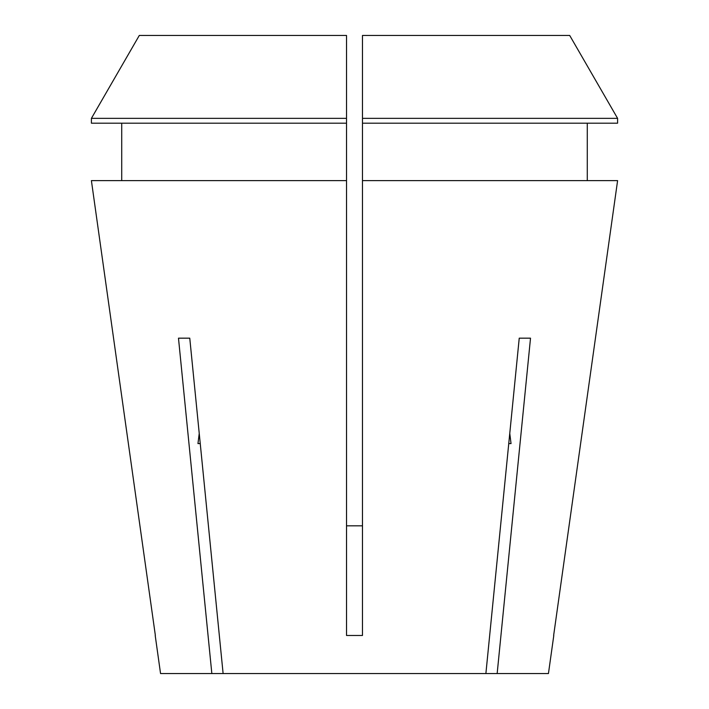 <?xml version="1.0" encoding="UTF-8"?>
<svg xmlns="http://www.w3.org/2000/svg" width="709" height="709" viewBox="0 0 709 709"><rect width="100%" height="100%" fill="white"/><g stroke="black" fill="none" stroke-linecap="round" stroke-linejoin="round"><path stroke-width="1.06" d="M200.248 443.586L197.962 443.586L200.248 443.586M346.524 525.83L362.476 525.83L346.524 525.83M553.782 635.556L548.447 673.55L497.16 673.55L530.518 338.175L519.236 338.175L485.887 673.55L223.113 673.55L189.764 338.175L178.482 338.175L211.84 673.55L160.553 673.55L155.218 635.556M617.601 180.618L553.64 635.468L617.601 180.618L362.476 180.618L362.476 635.468L346.524 635.468L346.524 180.618L91.399 180.618L155.36 635.468L91.399 180.618M485.887 673.55L497.16 673.55M211.84 673.55L223.113 673.55M587.274 180.618L587.274 123.189L587.274 180.618M121.726 123.189L121.726 180.618M346.524 118.359L91.408 118.359L139.301 35.45L346.524 35.45L346.524 180.618M346.524 123.189L91.408 123.189L91.408 118.359L139.301 35.45M362.476 123.189L617.592 123.189L617.592 118.359L569.699 35.45L362.476 35.45L362.476 180.618M617.592 123.189L617.592 118.359L362.476 118.359M617.592 118.359L569.699 35.45M199.238 433.394L197.962 443.586M511.038 443.586L508.752 443.586L511.038 443.586L509.762 433.394"/></g></svg>
